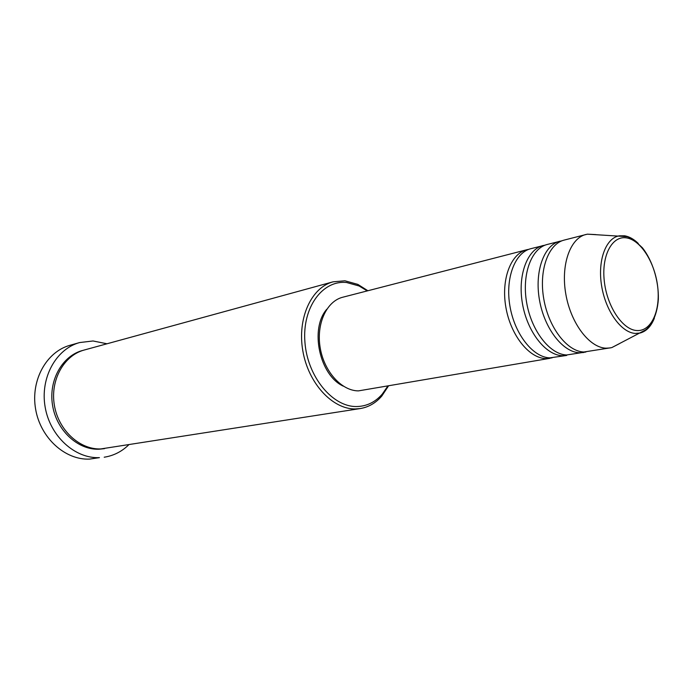 <?xml version="1.0" encoding="UTF-8"?>
<svg xmlns="http://www.w3.org/2000/svg" width="693" height="693" viewBox="0 0 693 693"><rect width="100%" height="100%" fill="white"/><g stroke="black" fill="none" stroke-linecap="round" stroke-linejoin="round"><path stroke-width="1.04" d="M552.113 357.831L545.763 358.576C528.958 358.168 510.611 335.117 505.873 307.268C500.952 279.426 510.776 253.595 526.767 249.749L528.82 249.324M543.121 245.521C527.182 249.359 517.463 275.467 522.453 303.655C527.269 331.869 545.66 355.249 562.43 355.7L566.718 355.431L549.895 357.865C533.09 357.449 514.734 334.312 509.979 306.375C505.041 278.447 514.838 252.547 530.812 248.7L545.226 245.097M585.931 351.992L566.657 354.972C549.904 354.513 531.505 331.037 526.663 302.737C521.656 274.454 531.349 248.285 547.271 244.456L562.049 240.766M583.783 352.494L579.513 352.754C562.794 352.252 544.369 328.534 539.466 299.956C534.39 271.396 544.005 245.01 559.892 241.199M619.377 343.693L611.746 347.617L583.852 352.009C567.143 351.49 548.709 327.685 543.788 299.012C538.695 270.365 548.284 243.91 564.154 240.099L587.387 234.165L595.954 234.606M367.238 290.904L359.078 285.984L346.595 282.51C322.54 279.868 302.122 307.475 304.911 342.047C307.346 376.611 332.501 407.077 356.67 406.54C366.692 406.341 375.234 402.183 382.293 394.083L387.708 386.244M388.366 386.131L381.817 396.032C375.823 402.971 368.65 407.137 360.308 408.549L355.327 408.948C332.527 409.364 308.35 383.411 302.832 350.901C297.08 318.416 311.304 287.456 333.099 281.817L344.941 280.795L357.857 284.399L367.888 290.739M79.6 342.567L69.967 345.305C46.535 351.689 30.553 380.223 35.603 409.061C40.411 437.941 65.142 460.23 89.562 459.104L99.437 457.64C74.896 458.766 50 436.192 45.132 406.982C40.012 377.806 56.055 348.977 79.6 342.567L93.035 340.973L107.008 343.78M360.308 408.549L100.797 448.934C79.652 449.766 58.394 430.188 54.349 405.102C50.087 380.041 63.964 355.353 84.277 350.008L333.099 281.817M550.069 358.298L358.463 390.878C341.614 390.93 324.055 371.543 320.175 347.678C316.112 323.83 326.628 301.169 342.758 297.228L526.767 249.749M343.304 386.148C319.525 375.433 309.502 328.759 326.793 309.225M610.212 347.947L605.968 348.189C589.336 347.617 570.867 323.354 565.835 294.213C560.637 265.09 570.079 238.279 585.854 234.494M128.707 444.854C121.743 451.619 113.583 455.734 104.21 457.215M626.585 237.898C612.274 235.343 601.42 255.301 604.261 280.864C606.895 306.401 622.557 329.842 636.815 330.535C651.125 331.609 660.55 311.044 657.718 286.971C655.084 262.924 640.86 240.081 626.585 237.898M654.348 318.243C651.091 326.368 646.37 331.289 640.176 333.012L635.36 333.437C621.283 332.727 605.656 311.148 601.619 285.871C597.427 260.603 605.777 237.976 619.308 235.819L624.592 235.793M104.513 448.64L98.978 449.22C77.685 450.069 56.315 430.206 52.495 404.937C48.449 379.695 62.82 355.111 83.394 350.268M625.051 235.871C629.582 236.755 633.991 239.284 638.288 243.46M611.746 347.617L645.408 330.015C649.575 327.122 656.999 318.139 658.35 299.246C658.826 280.873 652.529 260.499 642.394 247.773C634.667 240.35 629.227 236.625 626.082 236.59L587.387 234.165M359.078 285.984L357.857 284.399M382.293 394.083L381.817 396.032"/></g></svg>
